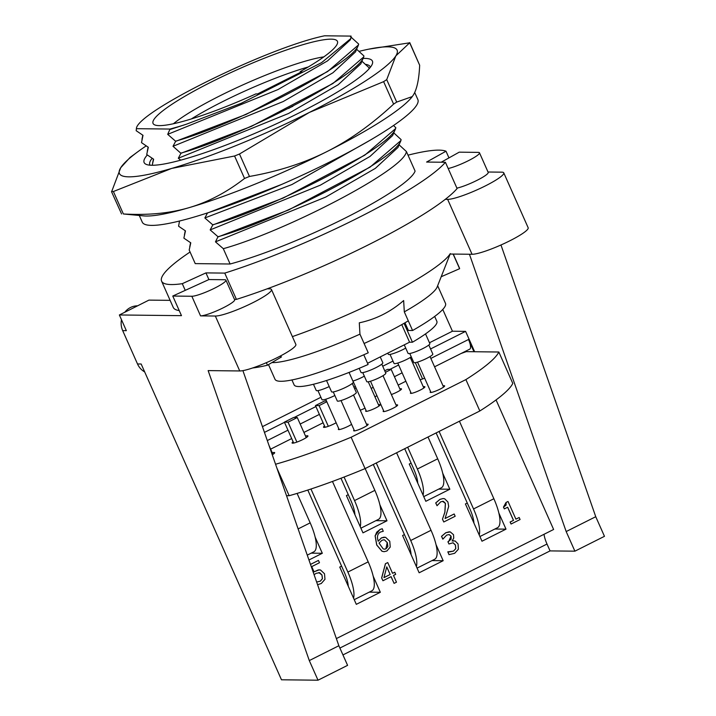 <?xml version="1.0" encoding="UTF-8"?>
<svg xmlns="http://www.w3.org/2000/svg" width="716" height="716" viewBox="0 0 716 716"><rect width="100%" height="100%" fill="white"/><g stroke="black" fill="none" stroke-linecap="round" stroke-linejoin="round"><path stroke-width="1.07" d="M396.476 582.18L393.487 575.44L395.688 574.339L394.749 572.227L392.547 573.328L387.759 562.57L385.485 563.716L381.709 577.973L382.944 580.739L391.097 576.64L394.095 583.379L396.476 582.18M390.166 574.527L383.946 577.651L386.756 566.866L390.166 574.527L386.73 566.965M383.955 577.606L390.086 574.527M382.944 580.739L381.637 577.973L385.414 563.707L387.759 562.57M392.529 573.301L394.749 572.227M391.043 576.666L394.095 583.379M314.073 574.662L316.248 573.31L319.676 572.702L321.985 575.002L322.46 578.671L320.32 581.204L316.651 582.036L320.249 581.204L322.388 578.671L321.914 575.002L318.817 572.576M318.853 572.576L319.605 572.702M317.573 584.695L321.287 583.495L324.975 579.298L324.509 573.758L320.5 569.972L318.181 569.945L314.047 571.851L311.72 566.625L319.479 562.731L318.45 560.422L310.502 564.423M313.975 571.851L319.255 569.829M310.493 564.387L318.45 560.422M442.542 519.198L443.777 521.982L455.17 516.254L454.159 513.981L445.084 518.536L448.69 506.409L447.903 501.997L444.69 498.801L443.186 498.542L440 499.374L435.784 502.927L437.029 505.729L440.823 501.737L443.446 501.397L445.45 503.402L444.905 512.235L442.461 519.198L444.833 512.235L445.379 503.402L442.595 501.281M442.631 501.281L443.365 501.397M437.029 505.729L435.713 502.927L439.919 499.374L443.15 498.542M445.101 518.491L454.159 513.981M442.461 519.198L443.777 521.982M383.257 531.299L382.237 528.721L380.026 529.5L376.723 532.176L375.166 535.81L376.786 545.028L382.049 551.248L384.089 551.687L386.909 550.989L390.229 547.069L389.772 541.269L385.539 537.269L381.449 537.904L378.209 541.207C376.723 536.633 377.556 533.545 380.706 531.943L383.257 531.299M384.053 551.687L381.977 551.248L376.714 545.028L375.095 535.81L379.945 529.5L382.237 528.721M384.447 549.199L385.897 548.832L387.231 542.639L384.456 539.855L387.311 542.639L387.893 546.487L385.978 548.832L384.653 549.199L383.176 548.877L379.05 543.095L381.861 540.356L383.901 539.774M384.456 539.855L383.865 539.774M378.137 541.207L381.377 537.904L384.286 537.116M442.944 539.067L446.659 535.103L449.174 534.575L451.098 536.212L451.134 539.193L447.974 541.806L448.941 543.99L453.085 542.755L455.465 545.046L455.797 548.608L453.488 551.114L447.822 551.857L449.057 554.64L454.642 553.316L458.392 549.217L458.061 543.972L455.161 541.001L452.109 540.974L453.756 538.029L453.497 534.682L450.239 531.89L445.844 532.731L441.557 536.356L442.944 539.067M448.986 554.64L448.001 551.768M449.469 551.911L453.416 551.114L455.797 548.608M455.725 548.608L455.385 545.046L453.013 542.755M447.974 541.806L448.941 543.99M447.903 541.806L448.726 541.394L451.026 536.212L449.102 534.575M441.557 536.356L442.801 539.139M441.486 536.356L445.773 532.731L449.299 531.791M452.109 540.956L453.819 540.75M506.131 502.453L506.078 505.12L503.527 507.098L504.324 508.897L507.68 507.214L513.524 520.353L510.168 522.045L511.054 524.04L520.076 519.521L519.181 517.516L515.905 519.163L508.047 501.486L506.06 502.444L508.047 501.486M504.324 508.897L503.455 507.098L506.06 502.444M511.054 524.04L510.096 522.045L513.453 520.353L507.626 507.241M515.887 519.127L519.181 517.516M473.965 351.735L468.524 339.491A10.847 3.285 63.3 0 1 469.741 349.148L434.567 366.807M336.377 638.582L553.62 529.473L496.063 399.931M474.645 351.744L465.588 331.365L430.558 348.96M398.642 364.99L389.871 369.393M315.899 406.554L294.097 417.5M284.476 422.333L264.446 432.392M373.17 576.138L380.339 592.275L356.308 604.34L339.751 567.072L341.604 566.141M436.008 544.581L443.168 560.709L419.146 572.782L402.589 535.514L404.433 534.583M498.837 513.023L506.006 529.151L481.984 541.215L465.418 503.948L467.271 503.026M315.156 537.143L322.316 553.271L308.954 559.984M438.711 489.1L449.836 489.225L442.667 473.097M449.836 489.225L425.814 501.298L409.257 464.031L411.1 463.1M379.838 504.655L386.998 520.792L362.976 532.856L346.419 495.588L348.262 494.658M262.441 426.647L320.911 397.282M382.72 366.243L392.986 361.079M429.466 342.758L452.44 331.222L465.588 331.365M452.44 331.222L442.774 309.473M544.044 534.279A16.271 4.931 -116.7 0 0 547.006 544.035L550.058 550.899L342.946 654.925M469.445 254.252L566.177 531.558L574.894 551.177L550.058 550.899M311.192 553.155L322.316 553.271M494.881 529.026L506.006 529.151M432.043 560.583L443.168 560.709M375.873 520.666L386.998 520.792M369.205 592.15L380.339 592.275M137.561 305.83A17.363 16.343 90.6 0 0 124.808 312.239M121.469 319.685A17.363 16.343 90.6 0 0 122.687 330.622L137.508 363.961A17.363 16.343 90.6 0 0 144.668 371.908M170.122 300.353L148.937 300.111L119.375 314.968L181.479 315.658L172.762 296.048L208.902 279.562L224.726 279.732A19.314 2.846 156 0 1 225.925 280.153A19.314 2.846 156 0 1 212.151 289.353A19.314 2.846 156 0 1 191.834 296.263L172.762 296.048M122.687 330.622L126.347 330.658L119.375 314.968M242.903 370.628L338.865 645.734L347.582 665.352L318.011 680.2L281.478 679.788L141.159 364.005L137.508 363.961M441.208 162.219L459.216 152.168L478.279 152.383A19.314 2.846 156 0 1 479.487 152.803A19.314 2.846 156 0 1 468.362 160.706A19.314 2.846 156 0 1 448.198 168.52M479.487 152.803L488.196 172.413A19.314 2.846 156 0 1 477.071 180.316A19.314 2.846 156 0 1 456.915 188.138M225.925 280.153L234.642 299.771A19.314 2.846 156 0 1 220.868 308.963A19.314 2.846 156 0 1 200.543 315.872L215.337 316.033L239.744 370.96A31.79 4.681 -24 0 0 273.199 359.584A31.79 4.681 -24 0 0 295.869 344.45L271.471 289.533A31.79 4.681 156 0 1 248.792 304.667A31.79 4.681 156 0 1 215.337 316.033M445.388 199.334L447.643 199.361L472.05 254.278A31.79 4.681 -24 0 0 505.505 242.903A31.79 4.681 -24 0 0 528.175 227.769L503.769 172.851A31.79 4.681 156 0 1 481.098 187.986A31.79 4.681 156 0 1 447.643 199.361M488.017 172.01L501.791 172.162A31.79 4.681 156 0 1 503.769 172.851M267.229 288.817L269.493 288.843A31.79 4.681 156 0 1 271.471 289.533M239.744 370.96L208.141 370.602L309.294 660.582L318.011 680.2M450.006 254.037L472.05 254.278M566.177 531.558L595.748 516.71L604.465 536.32L574.894 551.177M338.865 645.734L309.294 660.582M595.748 516.71L500.967 244.979M399.85 388.895A7.921 1.163 156 0 1 401.506 388.904A7.921 1.163 156 0 1 391.375 394.543M365.026 408.174A7.921 1.163 156 0 1 360.264 410.205M305.526 436.071A8.681 1.28 156 0 1 307.943 435.937A8.681 1.28 156 0 1 301.749 440.072A8.681 1.28 156 0 1 292.62 443.177A8.681 1.28 156 0 1 292.083 442.989A8.681 1.28 156 0 1 293.113 441.754M424.66 378.164A8.681 1.28 156 0 1 420.149 379.74M366.52 424.284A7.921 1.163 156 0 1 368.14 424.302A7.921 1.163 156 0 1 362.493 428.079A7.921 1.163 156 0 1 354.16 430.907A7.921 1.163 156 0 1 353.668 430.737A7.921 1.163 156 0 1 354.107 430.021M396.011 404.97A7.921 1.163 156 0 1 397.631 404.988A7.921 1.163 156 0 1 391.983 408.764A7.921 1.163 156 0 1 383.651 411.593A7.921 1.163 156 0 1 383.15 411.423A7.921 1.163 156 0 1 383.597 410.707M443.034 385.852A7.921 1.163 156 0 1 444.654 385.879A7.921 1.163 156 0 1 439.006 389.647A7.921 1.163 156 0 1 430.674 392.475A7.921 1.163 156 0 1 430.173 392.305A7.921 1.163 156 0 1 430.62 391.589M423.281 386.774A7.921 1.163 156 0 1 424.901 386.792A7.921 1.163 156 0 1 419.254 390.56A7.921 1.163 156 0 1 410.912 393.397A7.921 1.163 156 0 1 410.42 393.227A7.921 1.163 156 0 1 410.868 392.502M336.153 422.762A8.681 1.28 156 0 1 324.035 427.389A8.681 1.28 156 0 1 323.498 427.201A8.681 1.28 156 0 1 324.527 425.975M351.583 424.328A7.921 1.163 156 0 1 344.79 427.819A7.921 1.163 156 0 1 338.838 429.6A7.921 1.163 156 0 1 338.346 429.43A7.921 1.163 156 0 1 338.793 428.705M378.469 404.755A7.921 1.163 156 0 1 380.16 404.764A7.921 1.163 156 0 1 374.513 408.532A7.921 1.163 156 0 1 366.18 411.369A7.921 1.163 156 0 1 365.688 411.199A7.921 1.163 156 0 1 366.073 410.528M272.259 452.78A8.681 1.28 156 0 1 274.675 452.646A8.681 1.28 156 0 1 272.259 454.785M286.525 495.678L289.166 495.714L276.922 468.157M289.166 495.714A147.559 21.722 -24 0 0 365.07 468.613L479.836 410.975A147.559 21.722 -24 0 0 512.781 383.391L498.837 352.012A147.559 21.722 156 0 1 465.892 379.587L351.126 437.234A147.559 21.722 156 0 1 275.553 464.237M461.077 353.498L466.25 351.645L498.837 352.012M479.836 410.975L465.892 379.587M365.07 468.613L351.126 437.234M297.095 493.405L310.18 522.859L298.116 528.918M307.262 555.124L313.832 551.83A32.551 9.854 -116.7 0 0 310.18 522.859M272.957 454.356L269.01 445.477M365.169 468.568L374.862 490.37L354.536 500.582L344.074 477.044M360.9 528.184L378.513 519.342A32.551 9.854 -116.7 0 0 374.862 490.37M325.1 427.264L315.461 405.569L319.112 405.614L328.313 426.315M326.46 400.951L324.706 400.933L315.461 405.569M360.22 526.654A32.551 9.854 -116.7 0 0 354.536 500.582M340.968 478.243L350.885 500.547A21.704 6.569 -116.7 0 1 354.921 514.732M319.112 405.614L326.809 401.748M332.466 481.447L368.194 561.854L347.869 572.066L310.959 489.01M354.241 599.668L371.846 590.825A32.551 9.854 -116.7 0 0 368.194 561.854M293.685 443.043L284.395 422.136L288.047 422.18L296.898 442.094M306.224 437.646L297.283 417.535L293.632 417.491L284.395 422.136M353.552 598.137A32.551 9.854 -116.7 0 0 347.869 572.066M307.791 490.048L344.217 572.03A21.704 6.569 -116.7 0 1 348.262 586.216M288.047 422.18L297.283 417.535M396.592 452.789L431.032 530.296L410.707 540.508L376.258 462.992M417.07 568.11L434.684 559.259A32.551 9.854 -116.7 0 0 431.032 530.296M416.39 566.58A32.551 9.854 -116.7 0 0 410.707 540.508M373.287 464.487L407.046 540.464A21.704 6.569 -116.7 0 1 411.091 554.658M354.644 388.725L356.067 388.009M355.387 386.479L353.964 387.195M414.698 92.462L417.884 99.622A150.816 22.205 156 0 1 330.899 161.395A150.816 22.205 156 0 1 173.415 222.434A150.816 22.205 156 0 1 142.242 222.103L139.316 215.525M453.264 254.073L459.403 267.891A120.431 17.73 156 0 1 459.618 268.697L453.121 254.064M459.618 268.697L441.235 276.716M279.983 356.219L281.486 356.917L267.48 365.205L266.352 362.672M252.614 367.97A120.431 17.73 -24 0 0 267.48 365.205M268.491 364.614L274.971 379.203A93.313 13.738 156 0 0 368.239 352.791L359.951 334.157L359.289 322.827C375.819 319.336 390.605 311.908 403.645 300.55L404.307 311.881L412.586 330.515L408.38 330.461L404.97 322.8M359.951 334.157A93.313 13.738 156 0 1 271.919 362.582M450.14 254.037L437.118 287.08A93.313 13.738 156 0 1 404.307 311.881M450.275 253.598A120.431 17.73 156 0 1 405.596 285.935A120.431 17.73 156 0 1 292.388 336.61M186.795 124.065L241.238 103.283L321.565 62.65L350.768 38.619L351.082 36.095L324.554 35.8C267.444 47.569 136.335 112.394 136.398 128.683L170.023 129.059L167.705 134.348L175.545 141.177C237.121 124.047 357.579 61.8 358.591 43.998L350.598 36.722M173.012 146.288L283.25 101.52L332.877 72.808L355.539 51.874L358.367 45.036L327.633 71.537L246.062 114.426L175.626 141.347L173.012 146.288L180.915 153.305L251.379 126.374L332.94 83.486L363.674 56.976L363.925 55.938L356.622 49.261M368.642 69.327L369.205 67.895L361.929 61.2M395.85 127.779L393.585 125.533M210.164 229.908L320.401 185.14L370.029 156.419L392.69 135.485L395.518 128.647L364.784 155.157L283.223 198.046L212.777 224.967L210.164 229.908L218.013 236.736C279.58 219.615 400.047 157.359 401.058 139.566L393.773 132.872M217.995 236.745L215.471 241.847L223.32 248.685C284.887 231.554 405.354 169.307 406.366 151.506L399.08 144.82M223.303 248.694L230.105 264.007A120.324 17.712 156 0 0 345.676 217.807A120.324 17.712 156 0 0 415.092 171.088L406.393 151.497M230.105 264.007L195.226 263.613L189.176 249.991M281.585 184.442L207.47 213.019L204.857 217.959L212.706 224.788C274.273 207.667 394.74 145.42 395.751 127.618M180.933 153.296L178.32 158.236L180.683 160.169M136.174 130.724L136.398 128.683M146.735 154.423L148.319 147.272L141.508 142.654L143.003 135.324L136.201 130.706M152.213 165.262L153.627 159.221L146.816 154.602M178.588 226.095L179.564 220.993M183.896 238.043L185.471 230.883L178.66 226.274M189.203 249.982L190.778 242.831L183.967 238.213M185.247 290.347L182.285 283.679L205.94 272.894L224.752 273.1A157.108 23.127 156 0 0 445.415 162.272L457.094 188.55A157.108 23.127 156 0 1 236.432 299.386L234.463 299.36M179.215 310.574A157.108 23.127 156 0 1 173.263 307.433L161.592 281.146A157.108 23.127 156 0 1 190.071 252.014M445.415 162.272L426.593 162.058L446.005 151.219L448.968 157.896M408.022 155.166A157.108 23.127 156 0 1 446.005 151.219M182.285 283.679A157.108 23.127 156 0 1 161.592 281.146M350.768 38.619L350.231 39.926L327.561 60.86L277.942 89.581L167.705 134.348M170.319 129.408L185.883 124.387M358.367 45.036L358.671 44.177M363.674 56.976L360.846 63.813L338.185 84.748L288.557 113.468L178.32 158.236M368.964 68.978L369.286 68.065M372.445 138.895L291.94 184.54L204.857 217.959M395.518 128.647L395.823 127.797M218.094 236.915L288.53 209.994L370.091 167.105L400.835 140.596L397.998 147.433L375.336 168.367L325.708 197.079L215.471 241.847M400.835 140.596L401.13 139.736M186.715 124.11A120.324 17.712 156 0 1 178.311 126.732L170.22 129.238M363.898 55.946C362.887 73.748 242.429 135.995 180.853 153.117M268.339 190.098L211.131 211.712M170.023 129.059L178.311 126.732M300.201 71.636L301.937 71.654L257.581 93.93L255.845 93.912A100.902 14.857 156 0 1 153.716 124.298A100.902 14.857 156 0 1 239.162 68.826A100.902 14.857 156 0 1 337.603 42.593A100.902 14.857 156 0 1 300.201 71.636M208.902 279.562L205.94 272.894M224.752 273.1L236.432 299.386M173.523 123.671A93.089 13.702 156 0 1 245.731 83.611A93.089 13.702 156 0 1 323.856 56.868M191.467 118.865A93.089 13.702 156 0 1 308.265 66.964M437.655 285.729L445.513 303.423A93.313 13.738 156 0 1 412.586 330.515M291.904 379.901L294.079 384.805A78.116 11.501 156 0 0 368.096 364.498L363.773 354.769M404.057 323.328L412.452 342.221L409.57 342.185L401.765 324.625M409.57 342.185L367.559 363.289M434.684 316.454L436.858 321.359A78.116 11.501 156 0 1 412.452 342.221M408.299 320.849A82.456 12.136 156 0 1 384.519 333.781A82.456 12.136 156 0 1 364.104 343.483M405.721 348.11A11.939 1.754 156 0 1 394.606 353.122A11.939 1.754 156 0 1 388.287 354.241L387.786 353.131M288.772 108.456A3.258 0.483 156 0 1 292.826 106.362M411.261 356.845A10.418 1.53 156 0 1 409.615 357.875A10.418 1.53 156 0 1 399.761 362.385A10.418 1.53 156 0 1 394.033 363.433L390.023 354.411M349.05 372.41L353.337 382.067A11.939 1.754 156 0 1 344.244 388.018A11.939 1.754 156 0 1 331.526 391.75L326.514 380.482M352.299 383.463L356.308 392.484A10.418 1.53 156 0 1 348.37 397.684A10.418 1.53 156 0 1 337.272 400.942L333.262 391.921M425.528 333.907L429.851 343.635A11.939 1.754 156 0 1 425.895 346.956A11.939 1.754 156 0 1 414.6 352.12A11.939 1.754 156 0 1 408.039 353.328L404.272 344.852M428.812 345.031L432.822 354.053A10.418 1.53 156 0 1 429.367 356.953A10.418 1.53 156 0 1 419.513 361.464A10.418 1.53 156 0 1 413.785 362.52L409.776 353.489M380.241 356.917L382.827 362.752A11.939 1.754 156 0 1 378.871 366.073A11.939 1.754 156 0 1 367.577 371.237A11.939 1.754 156 0 1 361.016 372.445L359.181 368.319M381.789 364.149L385.799 373.17A10.418 1.53 156 0 1 382.344 376.07A10.418 1.53 156 0 1 372.49 380.581A10.418 1.53 156 0 1 366.762 381.637L362.752 372.606M111.589 191.807L120.7 167.759L130.035 157.484L137.803 151.765A151.899 22.366 -24 0 0 120.7 167.759A151.899 22.366 -24 0 0 171.625 168.439A151.899 22.366 -24 0 0 309.196 112.51A151.899 22.366 -24 0 0 395.841 55.893A151.899 22.366 -24 0 0 368.65 49.18A151.899 22.366 -24 0 0 359.038 51.373M146.145 145.912A151.899 22.366 -24 0 0 137.803 151.765M368.65 49.18L409.686 42.799L395.841 55.893L386.721 79.628L383.624 81.651L309.196 112.51L239.484 154.003L234.571 155.999L171.625 168.439L113.397 191.512L111.58 191.485M412.219 96.651A151.899 22.366 156 0 1 412.165 96.732A151.899 22.366 156 0 1 326.621 151.738A151.899 22.366 156 0 1 189.051 207.667A151.899 22.366 156 0 1 143.925 215.919L123.376 213.968C147.979 215.391 169.871 213.296 189.051 207.667C208.24 202.046 226.739 192.309 244.55 178.454L249.463 176.458C278.085 171.437 303.808 163.194 326.621 151.738C349.444 140.291 371.774 124.414 393.603 104.106L396.7 102.084L412.273 96.579L413.275 95.13C416.909 89.303 419.039 79.342 419.666 65.254L409.731 42.593M111.535 191.691L121.559 213.941M147.317 154.969A124.906 18.392 -24 0 0 146.503 164.483A124.906 18.392 -24 0 0 187.019 158.379A124.906 18.392 -24 0 0 303.566 110.658A124.906 18.392 -24 0 0 372.257 64.172A124.906 18.392 -24 0 0 363.084 58.408M150.1 165.181A120.574 17.748 156 0 1 149.832 164.707A120.574 17.748 156 0 1 152.141 158.299M365.491 64.359A120.574 17.748 156 0 1 370.199 66.794A120.574 17.748 156 0 1 370.369 67.313M459.421 421.223L493.87 498.739L473.536 508.951L439.096 431.435M479.908 536.544L497.513 527.701A32.551 9.854 -116.7 0 0 493.87 498.739M410.948 359.029L412.237 359.038M415.316 362.663L422.565 378.97M479.228 535.013A32.551 9.854 -116.7 0 0 473.536 508.951M436.125 432.929L469.884 508.906A21.704 6.569 -116.7 0 1 473.929 523.101M411.834 358.125L410.787 358.653M329.226 386.568A11.939 1.754 156 0 1 316.212 390.444L313.447 384.224M334.855 395.509A10.418 1.53 156 0 1 321.958 399.635L317.949 390.614M364.328 376.151A10.418 1.53 156 0 1 352.899 381.064M428.007 437.002L437.7 458.813L417.365 469.025L407.681 447.214M423.738 496.627L441.351 487.775A32.551 9.854 -116.7 0 0 437.7 458.813M400.405 390.139L391.187 369.411L387.535 369.366L384.734 370.781M423.058 495.087A32.551 9.854 -116.7 0 0 417.365 469.025M404.71 448.708L413.714 468.98A21.704 6.569 -116.7 0 1 417.759 483.175M385.414 372.311L391.187 369.411M468.524 339.491L430.844 358.421M402.124 372.839L394.426 376.705M373.224 387.356L371.183 388.376M319.381 414.394L300.174 424.042M287.966 430.182L267.301 440.564M200.543 315.872L191.834 296.263M339.903 648.052L547.006 544.035M396.7 102.084L386.721 79.628M409.686 42.799L419.666 65.254M383.624 81.651L393.603 104.106M249.463 176.458L239.484 154.003M234.571 155.999L244.55 178.454M123.376 213.968L113.397 191.512M270.639 449.147L291.698 438.568M303.906 432.437L323.113 422.789M374.916 396.771L376.947 395.751M398.159 385.101L405.856 381.234M142.806 135.208L141.965 139.325M148.114 147.147L147.272 151.273M153.421 159.095L152.58 163.221M179.519 221.002L179.125 222.945M185.265 230.767L184.433 234.893M190.572 242.715L189.74 246.832M397.774 363.039L411.252 393.379M410.268 357.49L423.827 388.009M341.013 400.548L354.501 430.889M353.507 394.999L367.075 425.519M417.526 362.117L431.005 392.457M430.021 356.568L443.58 387.096M370.503 381.234L383.982 411.575M382.997 375.685L396.557 406.205M325.699 399.242L339.178 429.582M352.97 381.037L366.44 411.36M368.257 381.78L379.033 406.026"/></g></svg>
